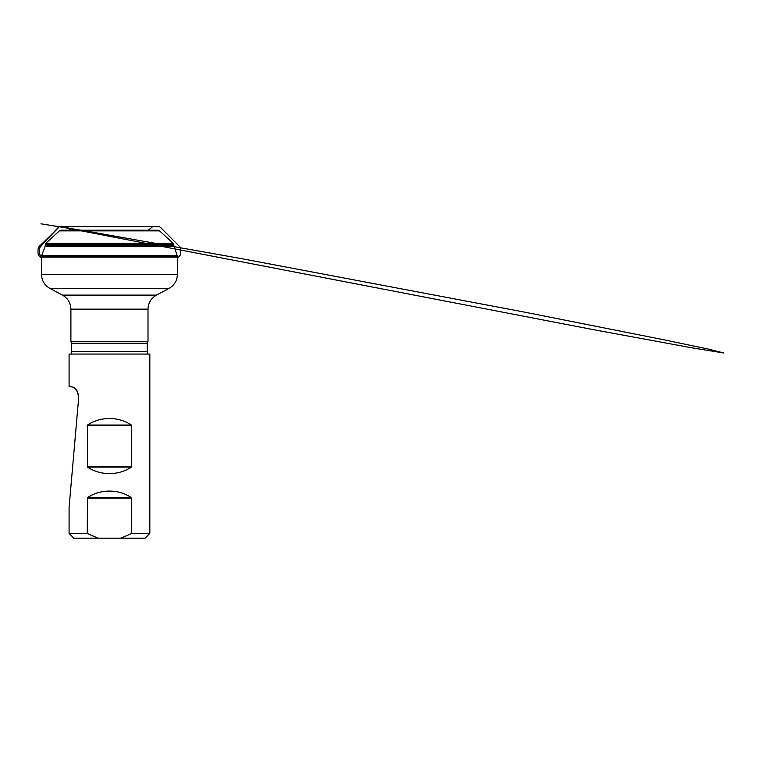 <?xml version="1.0" encoding="UTF-8"?>
<svg xmlns="http://www.w3.org/2000/svg" width="762" height="762" viewBox="0 0 762 762"><rect width="100%" height="100%" fill="white"/><g stroke="black" fill="none" stroke-linecap="round" stroke-linejoin="round"><path stroke-width="1.14" d="M150.619 230.2L68.294 230.2M59.35 230.867L61.074 230.2L157.848 230.2L159.563 230.867L59.35 230.867L45.796 243.326L173.126 243.326L177.422 256.375L41.491 256.375L41.491 274.387L177.422 274.387C177.203 280.616 174.393 285.302 169.002 288.427L49.921 288.427C44.52 285.302 41.719 280.616 41.491 274.387M148.009 309.143L70.904 309.143L70.904 341.424L148.009 341.424L148.009 309.143C148.238 302.914 151.047 298.237 156.439 295.113L62.474 295.113L49.921 288.427M148.009 341.424L147.218 343.271L147.218 351.52C147.276 353.063 147.618 353.911 148.238 354.063M41.491 256.375L41.662 255.46L177.26 255.46M173.631 244.431L45.282 244.431L45.796 243.326M131.664 533.41L131.388 497.615C118.396 488.909 100.517 488.909 87.525 497.615L87.249 533.41L98.022 538.182L120.891 538.182L131.664 533.41L149.828 533.41L149.828 354.063L69.085 354.063L69.085 386.467L70.828 386.572M72.876 387.182L76.638 389.973L78.762 396.84C77.8 390.725 75.724 387.458 72.533 387.048L69.085 386.467L72.533 387.048C75.733 387.467 77.81 390.735 78.762 396.84L69.085 507.406L69.085 533.41L87.249 533.41M131.664 425.482L131.388 425.044C118.396 416.328 100.517 416.328 87.525 425.044L87.525 467.077C100.517 475.793 118.396 475.793 131.388 467.077L131.664 425.482L87.249 425.482M98.022 538.182L73.857 538.182L69.085 533.41M149.828 533.41L145.066 538.182L120.891 538.182M41.491 257.137L178.594 257.137L180.727 254.546L180.518 247.526L162.773 229.705C159.791 226.447 159.106 226.638 159.239 226.685L62.265 226.657L66.275 226.733L70.656 230.2C68.666 227.571 66.142 226.39 63.103 226.657L59.312 226.819L44.672 241.764L39.195 248.326C39.71 251.136 38.605 254.679 41.491 256.708L39.681 254.489L39.548 247.307L57.969 227.762L59.693 226.695L66.218 226.724L70.647 230.2M178.594 257.137L177.422 257.137M45.282 244.431L45.215 245.859L173.698 245.859M173.869 246.659L45.053 246.659L41.662 255.46M147.218 351.52L71.695 351.52C71.685 352.949 71.342 353.797 70.675 354.063M147.218 343.271L71.695 343.271L71.695 351.52M131.664 498.062L87.249 498.062M87.525 497.615L131.388 497.615M87.525 425.044L131.388 425.044M131.388 467.077L87.525 467.077M87.249 466.639L131.664 466.639M81.086 230.2L40.967 223.818L59.312 226.819L40.938 244.812C38.652 246.345 37.709 248.431 38.1 251.069C37.643 253.594 38.376 255.613 40.319 257.137L41.491 258.232M148.199 230.2L152.714 226.676L154.724 226.666L131.674 226.638L59.912 226.685L77.867 230.2M82.134 231.029L591.798 329.355L691.677 347.786L723.9 353.016L708.784 349.177L662.378 339.481L522.561 311.744L241.687 258.67L86.03 231.029M159.563 230.867L173.126 243.326M177.422 256.375L177.422 274.387M156.439 295.113L169.002 288.427M70.904 341.424L71.695 343.271M62.474 295.113C67.866 298.237 70.675 302.914 70.904 309.143M45.215 245.859L45.053 246.659"/></g></svg>
